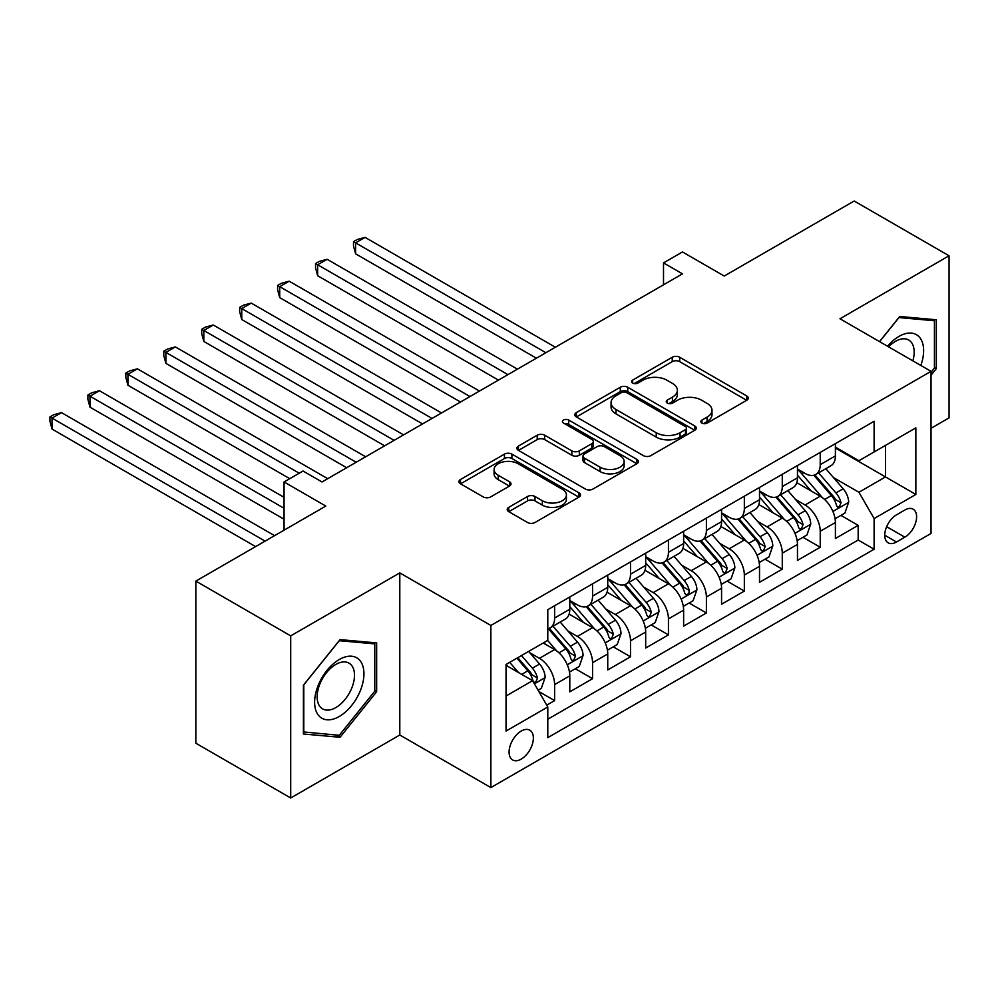 <?xml version="1.0" encoding="UTF-8"?>
<svg xmlns="http://www.w3.org/2000/svg" width="999" height="999" viewBox="0 0 999 999"><rect width="100%" height="100%" fill="white"/><g stroke="black" fill="none" stroke-linecap="round" stroke-linejoin="round"><path stroke-width="1.5" d="M701.947 423.101A3.684 2.123 0 0 0 707.167 423.101L746.74 400.262A5.27 3.047 0 0 0 748.276 398.114A5.27 3.047 0 0 0 746.74 395.954L679.695 357.255A5.27 3.047 0 0 0 672.24 357.255L632.667 380.095A3.684 2.123 0 0 0 631.593 381.606A3.684 2.123 0 0 0 632.667 383.104A3.684 2.123 0 0 0 637.886 383.104L643.006 380.157A16.858 9.728 0 0 1 666.845 380.157L672.427 383.379A16.858 9.728 0 0 1 677.372 390.259A16.858 9.728 0 0 1 672.427 397.14L667.307 400.099A3.684 2.123 0 0 0 666.233 401.598A3.684 2.123 0 0 0 667.307 403.109A3.684 2.123 0 0 0 672.527 403.109L677.647 400.149A16.858 9.728 0 0 1 701.485 400.149L707.067 403.371A16.858 9.728 0 0 1 712 410.264A16.858 9.728 0 0 1 707.067 417.145L701.947 420.092A3.684 2.123 0 0 0 700.861 421.603A3.684 2.123 0 0 0 701.947 423.101L701.947 420.092M521.228 759.103A17.17 9.915 120 0 0 532.442 743.968A17.17 9.915 120 0 0 529.807 730.207A17.17 9.915 120 0 0 521.228 731.056A17.17 9.915 120 0 0 510.002 746.191A17.17 9.915 120 0 0 512.637 759.952A17.17 9.915 120 0 0 521.228 759.103M508.741 507.342A5.27 3.047 0 0 0 507.192 509.49A5.27 3.047 0 0 0 508.741 511.65L527.547 522.502A5.27 3.047 0 0 0 534.989 522.502L578.945 497.127A5.27 3.047 0 0 0 580.481 494.98A5.27 3.047 0 0 0 578.945 492.832L511.9 454.12A5.27 3.047 0 0 0 504.458 454.12L460.502 479.495A5.27 3.047 0 0 0 458.966 481.655A5.27 3.047 0 0 0 460.502 483.803L483.229 496.915A5.27 3.047 0 0 0 490.671 496.915L509.478 486.063A5.27 3.047 0 0 0 511.026 483.903A5.27 3.047 0 0 0 509.478 481.755L498.214 475.249A14.086 8.129 0 0 1 494.093 469.505A14.086 8.129 0 0 1 502.784 461.988A14.086 8.129 0 0 1 518.144 463.748L562.275 489.235A14.086 8.129 0 0 1 566.408 494.98A14.086 8.129 0 0 1 557.704 502.497A14.086 8.129 0 0 1 542.345 500.736L534.989 496.491A5.27 3.047 0 0 0 527.547 496.491L508.741 507.342L508.741 511.65M931.031 428.309L949.05 417.894L949.05 255.781L854.182 201.011L724.225 276.049L682.492 251.948L663.511 262.899L682.492 273.851L322.015 481.968L303.047 471.016L284.066 481.968L284.066 530.169M290.709 635.876L290.709 797.989L399.8 735.002L399.8 572.889L290.709 635.876L195.841 581.106L325.811 506.068L284.066 481.968M399.8 572.889L490.871 625.461L931.031 371.341L931.031 533.454L490.871 787.587L490.871 625.461M949.05 255.781L839.959 318.768L931.031 371.341M643.381 455.631A5.27 3.047 0 0 0 650.824 455.631L694.78 430.257A5.27 3.047 0 0 0 696.315 428.109A5.27 3.047 0 0 0 694.78 425.961L627.734 387.25A5.27 3.047 0 0 0 620.292 387.25L576.336 412.624A5.27 3.047 0 0 0 574.8 414.772A5.27 3.047 0 0 0 576.336 416.92L643.381 455.631M564.959 423.901A3.684 2.123 0 0 1 568.706 424.425L568.706 420.042L636.863 459.39A5.27 3.047 0 0 1 638.398 461.538A5.27 3.047 0 0 1 636.863 463.698L592.907 489.073A5.27 3.047 0 0 1 585.464 489.073L518.419 450.362L518.419 446.066A5.27 3.047 0 0 0 516.883 448.214A5.27 3.047 0 0 0 518.419 450.362M518.419 446.066L537.225 435.202A5.27 3.047 0 0 1 544.68 435.202L571.865 450.899A5.27 3.047 0 0 0 579.32 450.899L591.795 443.693A5.27 3.047 0 0 0 593.331 441.546A5.27 3.047 0 0 0 591.795 439.398L563.486 423.052A3.684 2.123 0 0 1 562.412 421.553A3.684 2.123 0 0 1 564.685 419.58A3.684 2.123 0 0 1 568.706 420.042M290.709 797.989L195.841 743.219L195.841 581.106M546.74 705.157L554.62 700.611L538.873 691.52M529.907 652.822L539.435 658.329A21.466 12.388 60 0 1 554.62 684.615L569.792 675.848L569.792 691.845L592.557 678.696L575.299 668.731M567.857 630.918L577.385 636.425A21.466 12.388 60 0 1 592.557 662.712L607.742 653.945L607.742 669.942L630.506 656.793L613.236 646.828M605.794 609.015L615.322 614.51A21.466 12.388 60 0 1 630.506 640.796L645.679 632.042L645.679 648.026L668.443 634.889L651.186 624.924M643.743 587.1L653.271 592.607A21.466 12.388 60 0 1 668.443 618.893L683.628 610.127L683.628 626.123L706.393 612.974L689.123 603.009M681.693 565.197L691.221 570.704A21.466 12.388 60 0 1 706.393 596.99L721.565 588.224L721.565 604.22L744.342 591.071L727.072 581.106M719.63 543.294L729.158 548.788A21.466 12.388 60 0 1 744.342 575.074L759.515 566.321L759.515 582.305L782.279 569.168L765.022 559.203M757.579 521.378L767.107 526.885A21.466 12.388 60 0 1 782.279 553.171L797.464 544.405L797.464 560.402L820.229 547.252L820.229 531.268A21.466 12.388 -120 0 0 805.044 504.982L795.529 499.475M802.959 537.287L820.229 547.252M569.792 675.848A21.466 12.388 -120 0 0 554.62 649.562L543.231 642.994M607.742 653.945A21.466 12.388 -120 0 0 592.557 627.659L569.093 614.11M645.679 632.042A21.466 12.388 -120 0 0 630.506 605.756L607.042 592.207M683.628 610.127A21.466 12.388 -120 0 0 668.443 583.841L644.979 570.292M721.565 588.224A21.466 12.388 -120 0 0 706.393 561.938L682.929 548.389M759.515 566.321A21.466 12.388 -120 0 0 744.342 540.034L720.878 526.485M797.464 544.405A21.466 12.388 -120 0 0 782.279 518.119L758.815 504.57M904.844 510.014L896.503 514.835A16.633 9.603 120 0 0 885.626 529.495A16.633 9.603 120 0 0 888.173 542.819A16.633 9.603 120 0 0 896.503 541.995L904.844 537.187A16.633 9.603 120 0 0 915.708 522.527A16.633 9.603 120 0 0 913.161 509.19A16.633 9.603 120 0 0 904.844 510.014M506.043 696.003L532.604 680.669L547.789 706.967L547.789 737.637L874.113 549.225L874.113 518.556L858.928 492.27L833.466 477.572M547.789 706.967L506.043 731.056L506.043 664.46L547.789 640.359L547.789 609.69L874.113 421.291L874.113 451.96L915.846 427.859L915.846 494.468L874.113 518.556M569.792 600.486L577.385 604.87A21.466 12.388 60 0 0 588.111 605.931L603.296 597.177A21.466 12.388 -120 0 0 607.742 587.35L607.742 575.074M607.742 578.583L615.322 582.966A21.466 12.388 60 0 0 626.061 584.028L641.233 575.262A21.466 12.388 -120 0 0 645.679 565.434L645.679 553.171M645.679 556.68L653.271 561.063A21.466 12.388 60 0 0 663.998 562.125L679.183 553.359A21.466 12.388 -120 0 0 683.628 543.531L683.628 531.268M683.628 534.765L691.221 539.148A21.466 12.388 60 0 0 701.947 540.209L717.12 531.456A21.466 12.388 -120 0 0 721.565 521.628L721.565 509.353M721.565 512.862L729.158 517.245A21.466 12.388 60 0 0 739.897 518.306L755.069 509.54A21.466 12.388 -120 0 0 759.515 499.725L759.515 487.45M759.515 490.959L767.107 495.342A21.466 12.388 60 0 0 777.834 496.403L793.019 487.637A21.466 12.388 -120 0 0 797.464 477.809L797.464 465.546M547.789 719.23L858.178 540.034L858.178 525.349L835.401 538.498L835.401 522.502A21.466 12.388 -120 0 0 820.229 496.216L796.765 482.667M797.464 469.043L805.044 473.426A21.466 12.388 -120 0 0 815.783 474.488A21.466 12.388 -120 0 0 820.229 464.672L820.229 452.397M815.783 474.488L830.956 465.734A21.466 12.388 -120 0 0 835.401 455.906L835.401 443.631M554.62 605.744L554.62 618.019A21.466 12.388 60 0 1 550.174 627.847A21.466 12.388 60 0 1 547.789 628.708M550.174 627.847L565.347 619.08A21.466 12.388 -120 0 0 569.792 609.253L569.792 596.99M592.557 583.841L592.557 596.116A21.466 12.388 60 0 1 588.111 605.931M630.506 561.938L630.506 574.2A21.466 12.388 60 0 1 626.061 584.028M668.443 540.022L668.443 552.297A21.466 12.388 60 0 1 663.998 562.125M706.393 518.119L706.393 530.394A21.466 12.388 60 0 1 701.947 540.209M744.342 496.216L744.342 508.479A21.466 12.388 60 0 1 739.897 518.306M782.279 474.3L782.279 486.575A21.466 12.388 60 0 1 777.834 496.403M782.279 553.171L782.279 569.168M744.342 575.074L744.342 591.071M706.393 596.99L706.393 612.974M668.443 618.893L668.443 634.889M630.506 640.796L630.506 656.793M592.557 662.712L592.557 678.696M554.62 684.615L554.62 700.611M532.604 680.669L506.043 665.334M858.928 492.27L885.489 476.935L885.489 445.392L915.846 427.859M835.401 448.014L915.846 494.468M835.401 447.14L858.928 460.726L874.113 451.96M399.8 735.002L490.871 787.587M663.511 262.899L663.511 284.802M840.908 515.384L858.178 525.349M858.178 540.034L874.113 549.225M931.031 375.199L936.338 368.594L936.338 319.767L899.724 316.496L879.532 341.608M303.421 734.003L340.035 737.274L376.648 691.72L376.648 642.894L340.035 639.622L303.421 685.177L303.421 734.003M934.44 367.495L936.338 368.594M374.762 690.621L376.648 691.72M336.163 735.039L340.035 737.274M703.421 423.626L707.067 421.516A16.858 9.728 0 0 0 712 414.635L712 410.264M677.372 390.259L677.372 394.642A16.858 9.728 0 0 1 672.427 401.523L668.781 403.633M746.665 400.299L679.695 361.638A5.27 3.047 0 0 0 672.24 361.638L634.14 383.628M694.705 430.294L627.734 391.633A5.27 3.047 0 0 0 620.292 391.633L576.411 416.97M685.464 429.607A3.684 2.123 0 0 0 686.55 428.109A3.684 2.123 0 0 0 685.464 426.598L626.623 392.619A3.684 2.123 0 0 0 621.403 392.619L616.008 395.741A16.858 9.728 0 0 0 611.063 402.622A16.858 9.728 0 0 0 616.008 409.503L656.231 432.729A16.858 9.728 0 0 0 680.069 432.729L685.464 429.607L685.464 433.991A3.684 2.123 0 0 0 686.55 432.492L686.55 428.109M611.063 402.622L611.063 407.005A16.858 9.728 0 0 0 616.008 413.886L616.008 409.503M685.464 433.991L680.069 437.112A16.858 9.728 0 0 1 656.231 437.112L616.008 413.886M518.493 450.399L537.225 439.585L537.225 435.202M593.331 441.546L593.331 445.929A5.27 3.047 0 0 1 591.795 448.076L579.32 455.282A5.27 3.047 0 0 1 571.865 455.282L544.68 439.585A5.27 3.047 0 0 0 537.225 439.585M568.706 424.425L636.788 463.736M600.087 467.182A14.086 8.129 0 0 0 615.434 468.956A14.086 8.129 0 0 0 624.138 461.438A14.086 8.129 0 0 0 620.004 455.681L604.457 446.703A5.27 3.047 0 0 0 597.002 446.703L584.527 453.908A5.27 3.047 0 0 0 582.991 456.056A5.27 3.047 0 0 0 584.527 458.216L600.087 467.182L600.087 471.565A14.086 8.129 0 0 0 615.434 473.339A14.086 8.129 0 0 0 624.138 465.821L624.138 461.438M582.991 456.056L582.991 460.439A5.27 3.047 0 0 0 584.527 462.587L584.527 458.216M600.087 471.565L584.527 462.587M566.408 494.98L566.408 499.363A14.086 8.129 0 0 1 557.704 506.88A14.086 8.129 0 0 1 542.345 505.119L534.989 500.874A5.27 3.047 0 0 0 527.547 500.874L508.803 511.688M494.093 469.505L494.093 473.876A14.086 8.129 0 0 0 498.214 479.632L498.214 475.249M509.415 486.101L498.214 479.632M578.871 497.177L511.9 458.504A5.27 3.047 0 0 0 504.458 458.504L460.576 483.841M835.089 518.743L844.892 513.086L848.688 502.122A14.223 8.204 -120 0 0 843.144 488.773L825.811 468.706M822.339 497.602L801.772 473.801A41.046 23.701 -120 0 0 797.464 469.28M811.063 490.921L799.562 477.609A34.078 19.668 -120 0 0 797.464 475.312M555.369 347.24L365.085 237.387L355.594 242.857L355.594 253.808L536.401 358.204M813.848 475.262L831.38 495.566A14.223 8.204 60 0 1 836.45 505.369L837.487 507.055L839.41 506.78L841.008 502.734A14.223 8.204 -120 0 0 835.938 492.944L818.606 472.864M814.884 474.937L833.728 496.753A7.243 4.183 60 0 1 835.551 499.587L841.008 502.734M355.594 253.808L353.509 246.029L353.509 241.658L545.891 352.722M353.509 241.658L357.305 239.46L365.085 237.387M920.828 365.447A34.878 20.142 120 0 0 898.963 336.401A34.878 20.142 120 0 0 887.537 346.241M912.849 360.851A26.411 15.247 120 0 0 908.703 340.01A26.411 15.247 120 0 0 895.504 341.321A26.411 15.247 120 0 0 888.598 346.84M879.607 341.658L898.963 317.57L934.44 320.741L934.44 368.044L931.031 372.302M932.092 319.393L934.44 320.741M360.639 689.922A34.878 20.142 120 0 0 351.611 656.231A34.878 20.142 120 0 0 317.919 686.101A34.878 20.142 120 0 0 326.948 719.792A34.878 20.142 120 0 0 360.639 689.922M351.998 687.462A26.411 15.247 120 0 0 349.026 663.149A26.411 15.247 120 0 0 319.643 684.565A26.411 15.247 120 0 0 322.615 708.89A26.411 15.247 120 0 0 351.998 687.462M303.796 732.142L303.796 684.839L339.273 640.709L374.762 643.88L374.762 691.183L339.273 735.314L303.421 731.93M372.402 642.519L374.762 643.88M797.14 540.646L806.942 534.989L810.738 524.038A14.223 8.204 -120 0 0 805.206 510.689L787.861 490.609M784.39 519.505L763.835 495.704A41.046 23.701 -120 0 0 759.515 491.196M773.114 512.824L761.613 499.512A34.078 19.668 -120 0 0 759.515 497.227M517.432 369.155L327.135 259.29L317.645 264.76L317.645 275.724L498.451 380.107M775.898 497.177L793.443 517.47A14.223 8.204 60 0 1 798.513 527.272L799.55 528.958L801.46 528.683L803.059 524.637A14.223 8.204 -120 0 0 797.989 514.847L780.656 494.767M776.935 496.84L795.778 518.656A7.243 4.183 60 0 1 797.602 521.49L803.059 524.637M317.645 275.724L315.559 267.944L315.559 263.561L507.942 374.625M315.559 263.561L319.355 261.363L327.135 259.29M759.203 562.562L769.005 556.893L772.789 545.941A14.223 8.204 -120 0 0 767.257 532.592L749.924 512.512M746.453 541.421L725.886 517.607A41.046 23.701 -120 0 0 721.565 513.099M735.177 534.74L723.676 521.416A34.078 19.668 -120 0 0 721.565 519.13M479.483 391.059L289.186 281.194L279.708 286.676L279.708 297.627L460.514 402.01M737.961 519.08L755.494 539.385A14.223 8.204 60 0 1 760.564 549.175L761.6 550.861L763.523 550.599L765.122 546.553A14.223 8.204 -120 0 0 760.052 536.75L742.707 516.683M738.985 518.743L757.829 540.559A7.243 4.183 60 0 1 759.652 543.394L765.122 546.553M279.708 297.627L277.622 289.847L277.622 285.464L469.992 396.541M277.622 285.464L281.418 283.279L289.186 281.194M721.253 584.465L731.056 578.808L734.852 567.844A14.223 8.204 -120 0 0 729.307 554.495L711.975 534.428M708.503 563.324L687.936 539.522A41.046 23.701 -120 0 0 683.628 535.002M697.227 556.643L685.726 543.331A34.078 19.668 -120 0 0 683.628 541.033M441.533 412.962L251.248 303.097L241.758 308.579L241.758 319.53L422.565 423.926M700.012 540.983L717.544 561.288A14.223 8.204 60 0 1 722.614 571.091L723.651 572.777L725.574 572.502L727.172 568.456A14.223 8.204 -120 0 0 722.102 558.666L704.77 538.586M701.048 540.659L719.892 562.474A7.243 4.183 60 0 1 721.715 565.309L727.172 568.456M241.758 319.53L239.673 311.75L239.673 307.38L432.055 418.444M239.673 307.38L243.469 305.182L251.248 303.097M683.304 606.368L693.119 600.711L696.902 589.76A14.223 8.204 -120 0 0 691.37 576.411L674.025 556.331M670.554 585.227L649.999 561.426A41.046 23.701 -120 0 0 645.679 556.918M659.278 578.546L647.777 565.234A34.078 19.668 -120 0 0 645.679 562.949M403.596 434.877L213.299 325.012L203.821 330.482L203.821 341.446L384.615 445.829M662.075 562.899L679.607 583.191A14.223 8.204 60 0 1 684.677 592.994L685.714 594.68L687.637 594.405L688.923 592.844L689.223 590.359A14.223 8.204 -120 0 0 684.153 580.569L666.82 560.489M663.099 562.562L681.942 584.378A7.243 4.183 60 0 1 683.766 587.212L689.223 590.359M203.821 341.446L201.723 333.666L201.723 329.283L394.106 440.347M201.723 329.283L205.519 327.085L213.299 325.012M645.366 628.284L655.169 622.614L658.965 611.663A14.223 8.204 -120 0 0 653.421 598.314L636.088 578.234M632.617 607.142L612.05 583.329A41.046 23.701 -120 0 0 607.742 578.821M621.341 600.461L609.84 587.137A34.078 19.668 -120 0 0 607.742 584.852M365.646 456.78L175.362 346.915L165.871 352.397L165.871 363.349L346.678 467.732M624.125 584.802L641.658 605.107A14.223 8.204 60 0 1 646.728 614.897L647.764 616.583L649.687 616.321L651.286 612.275A14.223 8.204 -120 0 0 646.216 602.472L628.883 582.405M625.162 584.465L643.993 606.281A7.243 4.183 60 0 1 645.829 609.115L651.286 612.275M165.871 363.349L163.786 355.569L163.786 351.186L356.168 462.262M163.786 351.186L167.582 349.001L175.362 346.915M607.417 650.187L617.22 644.53L621.016 633.566A14.223 8.204 -120 0 0 615.484 620.217L598.139 600.149M594.667 629.045L574.113 605.244A41.046 23.701 -120 0 0 569.792 600.724M583.391 622.365L571.89 609.053A34.078 19.668 -120 0 0 569.792 606.755M327.709 478.683L137.412 368.818L127.922 374.3L127.922 385.252L289.76 478.683M586.176 606.705L603.721 627.01A14.223 8.204 60 0 1 608.791 636.813L609.815 638.498L611.738 638.224L613.336 634.178A14.223 8.204 -120 0 0 608.266 624.387L590.933 604.308M587.212 606.381L606.056 628.196A7.243 4.183 60 0 1 607.879 631.031L613.336 634.178M127.922 385.252L125.837 377.472L125.837 373.102L299.25 473.214M125.837 373.102L129.633 370.904L137.412 368.818M569.467 672.09L579.283 666.433L583.066 655.481A14.223 8.204 -120 0 0 577.534 642.132L560.202 622.052M556.718 650.948L547.652 640.446M545.442 644.268L543.968 642.569M284.066 497.315L99.463 390.734L89.985 396.203L89.985 407.167L284.066 519.218M548.239 628.621L565.771 648.913A14.223 8.204 60 0 1 570.841 658.716L571.878 660.401L573.801 660.127L575.399 656.081A14.223 8.204 -120 0 0 570.329 646.291L552.984 626.211M549.263 628.284L568.106 650.099A7.243 4.183 60 0 1 569.929 652.934L575.399 656.081M89.985 407.167L87.9 399.388L87.9 395.005L284.066 508.266M87.9 395.005L91.683 392.807L99.463 390.734M538.111 690.197L541.333 688.336L545.129 677.384A14.223 8.204 -120 0 0 539.585 664.035L528.671 651.398M518.481 672.514L509.702 662.349M507.504 666.183L506.043 664.497M274.575 535.651L61.526 412.637L52.035 418.119L52.035 429.071L255.607 546.603M516.908 658.191L527.822 670.829A14.223 8.204 60 0 1 532.892 680.619L533.928 682.305L535.851 682.042L537.45 677.996A14.223 8.204 -120 0 0 532.38 668.194L521.466 655.556M517.794 657.679L530.169 672.002A7.243 4.183 60 0 1 531.992 674.837L537.45 677.996M52.035 429.071L49.95 421.291L49.95 416.908L265.097 541.121M49.95 416.908L53.746 414.722L61.526 412.637M539.435 658.329L554.62 649.562M577.385 636.425L592.557 627.659M615.322 614.51L630.506 605.756M653.271 592.607L668.443 583.841M691.221 570.704L706.393 561.938M729.158 548.788L744.342 540.034M767.107 526.885L782.279 518.119M805.044 504.982L820.229 496.216M820.229 464.672L835.401 455.906M554.62 618.019L569.792 609.253M592.557 596.116L607.742 587.35M630.506 574.2L645.679 565.434M668.443 552.297L683.628 543.531M706.393 530.394L721.565 521.628M744.342 508.479L759.515 499.725M782.279 486.575L797.464 477.809M820.229 531.268L835.401 522.502M886.65 526.673L904.844 537.187M884.739 535.214L896.503 541.995M707.067 421.516L707.067 417.145M667.307 403.109L667.307 400.099M672.427 401.523L672.427 397.14M632.667 383.104L632.667 380.095M672.24 361.638L672.24 357.255M679.695 361.638L679.695 357.255M746.74 400.262L746.74 395.954M576.336 416.92L576.336 412.624M620.292 391.633L620.292 387.25M627.734 391.633L627.734 387.25M694.78 430.257L694.78 425.961M656.231 437.112L656.231 432.729M680.069 437.112L680.069 432.729M544.68 439.585L544.68 435.202M571.865 455.282L571.865 450.899M579.32 455.282L579.32 450.899M591.795 448.076L591.795 443.693M636.863 463.698L636.863 459.39M527.547 500.874L527.547 496.491M534.989 500.874L534.989 496.491M542.345 505.119L542.345 500.736M509.478 486.063L509.478 481.755M460.502 483.803L460.502 479.495M504.458 458.504L504.458 454.12M511.9 458.504L511.9 454.12M578.945 497.127L578.945 492.832M832.916 511.451L848.588 502.397M801.772 473.801L803.733 472.664M835.938 492.944L843.144 488.773M824.6 499.488L831.38 495.566M794.979 533.354L810.651 524.313M763.835 495.704L765.783 494.58M797.989 514.847L805.206 510.689M786.663 521.391L793.443 517.47M757.03 555.269L772.702 546.216M725.886 517.607L727.846 516.483M760.052 536.75L767.257 532.592M748.713 543.294L755.494 539.385M719.08 577.172L734.752 568.119M687.936 539.522L689.897 538.386M722.102 558.666L729.307 554.495M710.764 565.209L717.544 561.288M681.143 599.075L696.815 590.034M649.999 561.426L651.947 560.302M684.153 580.569L691.37 576.411M672.827 587.112L679.607 583.191M643.194 620.991L658.865 611.937M612.05 583.329L614.01 582.205M646.216 602.472L653.421 598.314M634.877 609.015L641.658 605.107M605.244 642.894L620.928 633.841M574.113 605.244L576.061 604.108M608.266 624.387L615.484 620.217M596.927 630.931L603.721 627.01M567.307 664.797L582.979 655.756M570.329 646.291L577.534 642.132M558.99 652.834L565.771 648.913M534.415 683.791L545.029 677.659M532.38 668.194L539.585 664.035M521.69 674.375L527.822 670.829"/></g></svg>
